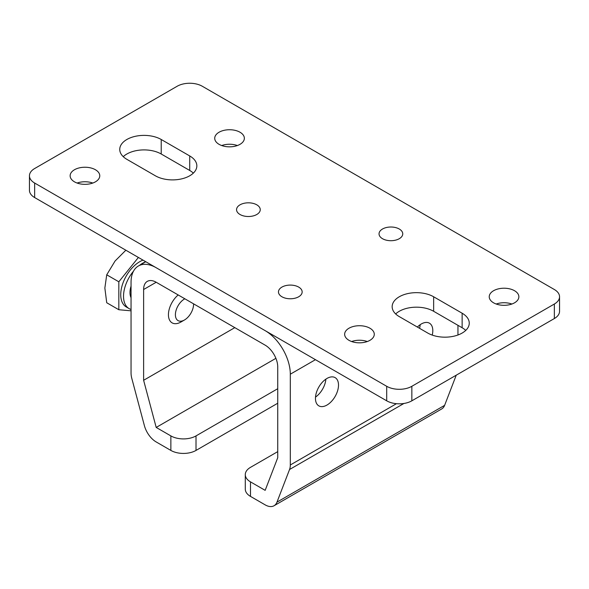 <?xml version="1.0" encoding="UTF-8"?>
<svg xmlns="http://www.w3.org/2000/svg" width="589" height="589" viewBox="0 0 589 589"><rect width="100%" height="100%" fill="white"/><g stroke="black" fill="none" stroke-linecap="round" stroke-linejoin="round"><path stroke-width="0.88" d="M29.45 175.787L29.45 190.306A17.78 10.263 0 0 0 34.655 197.565L386.701 400.814A17.78 10.263 0 0 0 411.851 400.814L554.345 318.546A17.78 10.263 0 0 0 559.55 311.286L559.55 296.775A17.78 10.263 0 0 0 554.345 289.516L202.299 86.259A17.78 10.263 0 0 0 177.149 86.259L34.655 168.528A17.78 10.263 0 0 0 29.45 175.787A17.78 10.263 0 0 0 34.655 183.046L386.701 386.296A17.78 10.263 0 0 0 411.851 386.296L554.345 304.027A17.78 10.263 0 0 0 559.55 296.775M465.752 330.407A24.304 14.033 0 0 0 462.137 327.742L433.644 311.286A24.304 14.033 0 0 0 395.661 313.952M462.137 313.223L433.644 296.775A24.304 14.033 0 0 0 407.161 293.727A24.304 14.033 0 0 0 392.156 306.692A24.304 14.033 0 0 0 399.276 316.61L427.776 333.065A24.304 14.033 0 0 0 454.259 336.105A24.304 14.033 0 0 0 469.256 323.147A24.304 14.033 0 0 0 462.137 313.223L462.137 327.742M193.339 173.129A24.304 14.033 0 0 0 189.724 170.464L161.224 154.009A24.304 14.033 0 0 0 123.248 156.674M92.79 183.046A14.821 8.555 0 0 0 77.107 183.046M367.3 341.532A14.821 8.555 0 0 0 351.618 341.532M511.893 304.027A14.821 8.555 0 0 0 496.21 304.027M237.382 145.542A14.821 8.555 0 0 0 221.7 145.542M155.356 175.787A24.304 14.033 0 0 0 181.839 178.828A24.304 14.033 0 0 0 196.844 165.87A24.304 14.033 0 0 0 189.724 155.945L161.224 139.497A24.304 14.033 0 0 0 134.741 136.449A24.304 14.033 0 0 0 119.744 149.415A24.304 14.033 0 0 0 126.863 159.332L155.356 175.787M240.017 204.825A11.854 6.847 0 0 0 245.333 216.273A11.854 6.847 0 0 0 259.852 207.895A11.854 6.847 0 0 0 240.017 204.825M281.925 287.093A11.854 6.847 0 0 0 287.241 298.542A11.854 6.847 0 0 0 301.759 290.163A11.854 6.847 0 0 0 281.925 287.093M382.511 229.018A11.854 6.847 0 0 0 387.827 240.474A11.854 6.847 0 0 0 402.346 232.088A11.854 6.847 0 0 0 382.511 229.018M74.472 169.742A14.821 8.555 0 0 0 70.135 175.787A14.821 8.555 0 0 0 84.949 184.342A14.821 8.555 0 0 0 99.769 175.787A14.821 8.555 0 0 0 90.618 167.887A14.821 8.555 0 0 0 74.472 169.742M219.064 132.238A14.821 8.555 0 0 0 214.72 138.282A14.821 8.555 0 0 0 229.541 146.838A14.821 8.555 0 0 0 244.354 138.282A14.821 8.555 0 0 0 235.21 130.383A14.821 8.555 0 0 0 219.064 132.238M493.575 290.723A14.821 8.555 0 0 0 489.231 296.775A14.821 8.555 0 0 0 504.051 305.323A14.821 8.555 0 0 0 518.865 296.775A14.821 8.555 0 0 0 509.721 288.868A14.821 8.555 0 0 0 493.575 290.723M348.982 328.228A14.821 8.555 0 0 0 344.646 334.28A14.821 8.555 0 0 0 359.459 342.827A14.821 8.555 0 0 0 374.28 334.28A14.821 8.555 0 0 0 365.128 326.372A14.821 8.555 0 0 0 348.982 328.228M193.575 303.836A12.862 7.421 -60 0 1 193.582 304.226A12.862 7.421 -60 0 1 184.49 319.974L181.007 321.984A17.78 10.263 -60 0 1 172.113 322.868A17.78 10.263 -60 0 1 168.432 314.725A17.78 10.263 -60 0 1 178.187 294.949M184.49 319.974A12.862 7.421 -60 0 1 175.397 314.725A12.862 7.421 -60 0 1 184.828 298.785M118.831 309.733L106.727 302.746L104.857 288.043L106.727 274.805L118.831 281.792L118.831 309.733L131.052 310.823M125.855 250.215L115.076 261.015L106.727 274.805M138.393 257.459L118.831 281.792M131.052 309.446A26.939 15.557 -60 0 1 129.109 308.614L126.311 306.994A26.939 15.557 -60 0 1 120.73 294.662A26.939 15.557 -60 0 1 143.009 260.124M131.052 297.732A17.78 10.263 -60 0 1 130 292.542A17.78 10.263 -60 0 1 131.052 286.129M129.109 308.614A26.939 15.557 -60 0 1 123.528 296.274A26.939 15.557 -60 0 1 133.482 271.198M139.49 265.352A26.939 15.557 -60 0 1 145.66 261.788M265.16 345.161A17.78 10.263 60 0 1 277.736 366.94L277.736 457.719L265.16 490.35L250.494 481.876L250.494 496.394L265.16 504.861A17.78 10.263 -120 0 0 274.054 505.745A17.78 10.263 -120 0 0 276.977 502.13L289.552 469.507A17.78 10.263 -120 0 0 290.311 464.979L290.311 374.199A35.561 20.534 -120 0 0 265.16 330.65L156.195 267.737A35.561 20.534 -120 0 0 138.415 265.978A35.561 20.534 -120 0 0 131.052 282.256L131.052 373.028A17.78 10.263 -120 0 0 131.811 378.433L144.379 425.582A17.78 10.263 -120 0 0 156.195 441.956L170.869 450.423L170.869 435.904L156.195 427.437L143.62 380.288L143.62 289.516A17.78 10.263 60 0 1 147.309 281.373A17.78 10.263 60 0 1 156.195 282.256L265.16 345.161M457.947 335.001L457.947 325.327M274.054 505.745L441.691 408.957A17.78 10.263 -120 0 0 444.621 405.35L456.239 375.186M250.494 496.394A17.78 10.263 180 0 1 245.289 489.135L245.289 474.616A17.78 10.263 0 0 0 250.494 481.876M277.736 451.63L250.494 467.357A17.78 10.263 0 0 0 245.289 474.616M420.178 324.686A16.301 9.409 -60 0 1 419.545 328.316M325.879 379.132A16.301 9.409 -60 0 1 315.505 397.096M275.902 358.326L156.195 427.437M234.812 327.639L143.62 380.288M277.736 388.718L196.012 435.904L196.012 450.423A17.78 10.263 180 0 1 170.869 450.423M170.869 435.904A17.78 10.263 0 0 0 196.012 435.904M432.238 335.097A16.301 9.409 120 0 0 432.805 330.65A16.301 9.409 120 0 0 429.425 323.184A16.301 9.409 120 0 0 417.358 327.05M338.506 385.088A16.301 9.409 120 0 0 335.126 377.63A16.301 9.409 120 0 0 318.833 387.039A16.301 9.409 120 0 0 318.833 405.858A16.301 9.409 120 0 0 331.393 401.492A16.301 9.409 120 0 0 338.506 385.088M277.736 403.237L196.012 450.423M34.655 183.046L34.655 197.565M433.644 296.775L433.644 311.286M554.345 304.027L554.345 318.546M189.724 155.945L189.724 170.464M411.851 386.296L411.851 400.814M386.701 386.296L386.701 400.814M161.224 139.497L161.224 154.009M444.621 405.35L276.977 502.13M403.936 403.465L289.552 469.507M156.195 282.256L143.62 289.516M315.454 359.68L290.311 374.199M396.456 403.693L290.311 464.979M193.582 304.226L193.582 303.836M145.785 261.722L138.415 265.978"/></g></svg>

